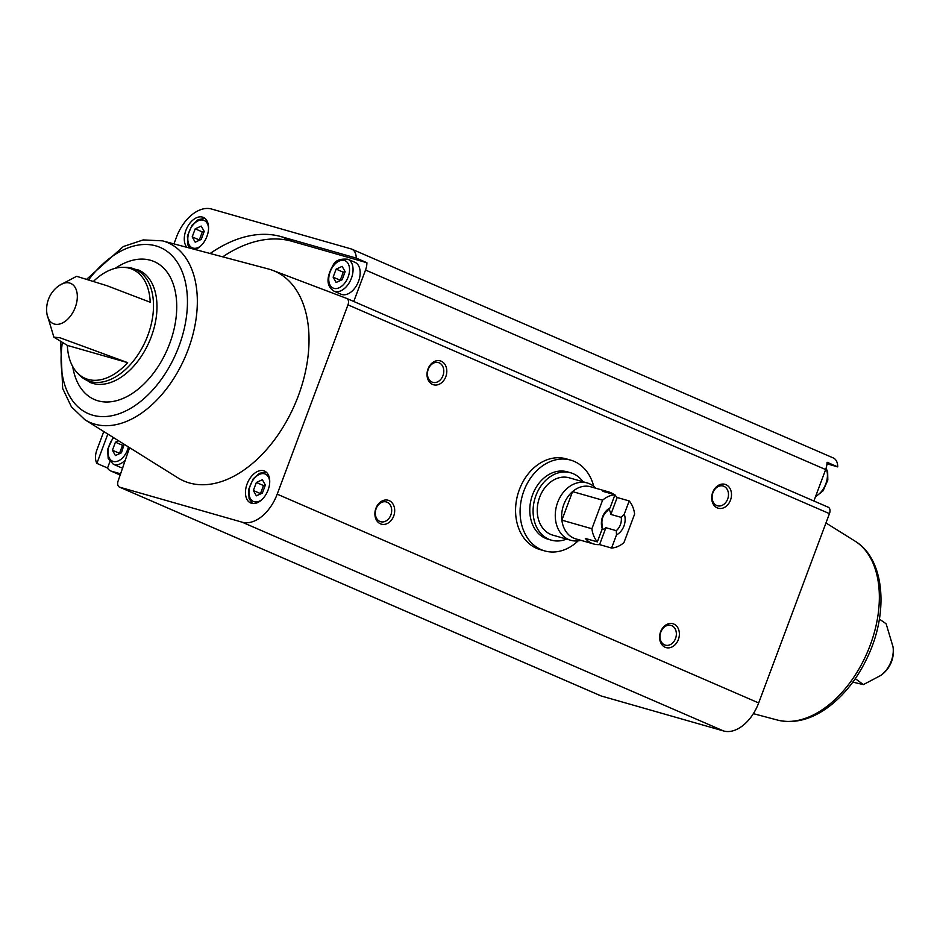 <?xml version="1.0" encoding="UTF-8"?>
<svg xmlns="http://www.w3.org/2000/svg" width="940" height="940" viewBox="0 0 940 940"><rect width="100%" height="100%" fill="white"/><g stroke="black" fill="none" stroke-linecap="round" stroke-linejoin="round"><path stroke-width="1.41" d="M578.147 540.853A47.212 36.731 -74 0 1 544.73 550.922L540.218 549.641A47.212 36.731 -74 0 1 519.385 489.576A47.212 36.731 -74 0 1 566.174 458.838L570.674 460.13A47.212 36.731 -74 0 1 574.199 461.387A47.212 36.731 -74 0 1 593.728 486.332M120.778 473.866L111.355 471.163A14.911 9.318 113.4 0 1 110.638 470.905A14.911 9.318 113.4 0 1 107.548 468.014L96.879 463.385A14.911 9.318 113.4 0 1 96.879 450.025L103.788 431.542M222.709 256.843A149.108 93.225 113.4 0 1 292.046 241.322L366.917 262.718L356.237 258.089A14.911 9.318 113.4 0 0 351.76 249.147A14.911 9.318 113.4 0 0 351.043 248.888L211.582 209.033A36.778 22.995 113.4 0 0 176.508 237.056L173.959 243.883M366.917 262.718A14.911 9.318 113.4 0 1 365.519 270.038L353.757 301.481M351.76 249.147L833.251 457.933A14.911 9.318 113.4 0 1 837.728 466.875L827.047 462.245A14.911 9.318 113.4 0 1 825.649 469.565L813.899 501.008M251.509 503.276A17.39 10.88 -66.6 0 0 267.841 490.68A17.39 10.88 -66.6 0 0 264.504 471.058A17.39 10.88 -66.6 0 0 247.608 482.69A17.39 10.88 -66.6 0 0 250.663 502.971A17.39 10.88 -66.6 0 0 251.509 503.276M129.579 447.663L118.229 480.681A5.887 3.678 113.4 0 0 119.451 487.096A5.887 3.678 113.4 0 0 119.733 487.202L242.109 522.182A36.778 22.995 113.4 0 0 277.194 494.158L347.964 304.854A5.887 3.678 113.4 0 0 346.754 298.438A5.887 3.678 113.4 0 0 346.472 298.344L272.976 270.473A114.316 71.475 113.4 0 1 293.268 408.007A114.316 71.475 113.4 0 1 177.836 477.814L84.941 419.769A97.936 61.229 -66.6 0 0 94.764 424.14A97.936 61.229 -66.6 0 0 187.201 352.042A97.936 61.229 -66.6 0 0 166.451 242.121A97.936 61.229 -66.6 0 0 162.514 240.851L143.221 239.912L123.316 246.538L87.185 278.792M195.015 249.488A17.39 10.88 -66.6 0 0 207.787 233.696A17.39 10.88 -66.6 0 0 203.346 217.41A17.39 10.88 -66.6 0 0 187.601 226.681A17.39 10.88 -66.6 0 0 186.849 247.314M96.879 463.385L107.83 434.069M210.149 253.506A149.108 93.225 113.4 0 1 281.365 236.692L356.237 258.089M827.952 507.13A5.887 3.678 113.4 0 1 828.246 507.224A5.887 3.678 113.4 0 1 829.456 513.639L758.674 702.944A36.778 22.995 113.4 0 1 723.6 730.968L601.224 695.988A5.887 3.678 113.4 0 1 600.93 695.882A5.887 3.678 113.4 0 1 600.672 695.753M67.363 345.415A59.42 37.154 -66.6 0 0 76.81 372.322A59.42 37.154 -66.6 0 0 88.031 379.384A59.42 37.154 -66.6 0 0 127.64 362.64L67.363 345.415L53.874 337.143L60.043 337.789L127.64 362.64M125.725 267.348L138.627 270.062A61.206 38.27 -66.6 0 1 150.353 339.117A61.206 38.27 -66.6 0 1 92.884 383.414A61.206 38.27 -66.6 0 1 89.923 382.357L79.136 374.802A60.548 37.858 -66.6 0 0 90.087 381.499A60.548 37.858 -66.6 0 0 149.554 330.375A60.548 37.858 -66.6 0 0 125.725 267.348L122.329 267.348A59.42 37.154 -66.6 0 1 150.224 302.245L106.925 285.69L76.622 276.313L59.49 285.337A29.069 29.069 0 0 0 47 314.148A21.925 13.7 -66.6 0 0 54.355 324.041A21.925 13.7 -66.6 0 0 77.08 300.177A21.925 13.7 -66.6 0 0 59.49 285.337M122.329 267.348A59.42 37.154 -66.6 0 0 93.835 281.013M855.294 678.645L863.378 684.602L852.815 682.123M863.378 684.602L880.51 675.578A21.925 13.7 -66.6 0 0 891.226 661.149A21.925 13.7 -66.6 0 0 893 646.767L886.126 623.772L879.382 619.084M428.005 368.974A12.42 9.67 -74 0 1 445.113 364.697A12.42 9.67 -74 0 1 437.594 384.812A12.42 9.67 -74 0 1 428.005 368.974M660.597 631.798A12.42 9.67 -74 0 1 677.693 627.52A12.42 9.67 -74 0 1 670.173 647.636A12.42 9.67 -74 0 1 660.597 631.798M712.696 492.419A12.42 9.67 -74 0 1 729.804 488.142A12.42 9.67 -74 0 1 722.284 508.258A12.42 9.67 -74 0 1 712.696 492.419M375.894 508.34A12.42 9.67 -74 0 1 393.002 504.075A12.42 9.67 -74 0 1 385.482 524.191A12.42 9.67 -74 0 1 375.894 508.34M826.977 463.808L837.728 466.875M162.514 240.851L268.394 268.981A114.316 71.475 113.4 0 1 272.976 270.473M376.141 508.646A10.27 7.99 -74 0 1 386.316 501.948A10.27 7.99 -74 0 1 391.181 514.027A10.27 7.99 -74 0 1 380.665 521.712A10.27 7.99 -74 0 1 376.141 508.646M712.943 492.713A10.27 7.99 -74 0 1 723.118 486.027A10.27 7.99 -74 0 1 727.983 498.094A10.27 7.99 -74 0 1 717.479 505.779A10.27 7.99 -74 0 1 712.943 492.713M660.832 632.091A10.27 7.99 -74 0 1 671.007 625.405A10.27 7.99 -74 0 1 675.872 637.473A10.27 7.99 -74 0 1 665.367 645.157A10.27 7.99 -74 0 1 660.832 632.091M428.252 369.267A10.27 7.99 -74 0 1 438.428 362.582A10.27 7.99 -74 0 1 443.292 374.649A10.27 7.99 -74 0 1 432.776 382.333A10.27 7.99 -74 0 1 428.252 369.267M122.835 467.885A17.39 10.88 113.4 0 1 121.248 467.615A17.39 10.88 113.4 0 1 120.402 467.321L113.294 464.231A17.39 10.88 -66.6 0 0 114.128 464.524A17.39 10.88 -66.6 0 0 125.513 459.872M347.835 259.228L354.956 262.319A17.39 10.88 113.4 0 1 358.293 281.953A17.39 10.88 113.4 0 1 341.96 294.537A17.39 10.88 113.4 0 1 341.114 294.243L333.994 291.153A17.39 10.88 -66.6 0 0 334.84 291.459A17.39 10.88 -66.6 0 0 351.172 278.863A17.39 10.88 -66.6 0 0 347.835 259.228C339.998 258.5 335.039 260.58 332.971 265.468C326.051 277.664 326.392 286.23 333.994 291.153M107.548 468.014L109.933 461.634M345.145 271.683L342.137 279.732L336.132 282.47L333.136 277.159L336.144 269.11L342.148 266.373L345.145 271.683M195.203 228.831L192.195 236.868L195.191 242.179L201.207 239.453L204.215 231.405L201.207 226.094L195.203 228.831L202.323 231.91L199.315 239.959L192.195 236.868M344.992 271.401L343.253 272.201L340.245 280.249L333.136 277.159M343.253 272.201L336.144 269.11M204.05 231.123L202.323 231.91M256.362 482.467L253.354 490.515L256.362 495.827L262.366 493.089L265.374 485.052L262.377 479.741L256.362 482.467L263.482 485.557L260.474 493.606L253.354 490.515M124.162 444.279L121.436 452.81L115.42 455.548L112.424 450.237L115.432 442.188L118.546 440.766M265.221 484.77L263.482 485.557M124.28 444.479L122.541 445.278L119.533 453.315L112.424 450.237M122.541 445.278L115.432 442.188M544.73 550.922A47.212 36.731 -74 0 1 522.393 495.439A47.212 36.731 -74 0 1 570.674 460.13M614.96 494.769L610.036 507.929A14.911 11.597 -74 0 0 602.27 528.715L597.346 541.875A27.084 21.068 -74 0 1 591.906 528.75L602.587 500.186A27.084 21.068 -74 0 1 614.96 494.769L602.939 491.338A27.084 21.068 106 0 1 608.697 491.926L590.673 486.779A27.084 21.068 -74 0 0 572.554 491.596L602.587 500.186M611.576 548.043L616.499 534.884A14.911 11.597 -74 0 0 624.266 514.11L629.189 500.938A27.084 21.068 -74 0 1 634.618 514.074L623.937 542.639A27.084 21.068 -74 0 1 611.576 548.043L599.567 544.613L605.889 527.704L616.276 530.677L616.499 534.884M597.346 541.875L585.326 538.444A27.084 21.068 106 0 0 593.81 544.013A27.084 21.068 106 0 0 599.567 544.613M591.906 528.75L561.873 520.161A27.084 21.068 -74 0 1 572.554 491.596L561.873 520.161A27.084 21.068 -74 0 0 575.785 538.867L593.81 544.013M629.189 500.938L617.181 497.507A27.084 21.068 106 0 0 614.807 495.169M613.902 494.464A27.084 21.068 106 0 0 608.697 491.926M602.27 528.715L602.035 524.496A12.22 9.506 -74 0 1 607.005 511.219L610.036 507.929M624.266 514.11L621.234 517.388A12.22 9.506 -74 0 1 616.276 530.677M621.234 517.388L610.847 514.415A12.22 9.506 106 0 0 608.803 509.198M601.87 529.784A12.22 9.506 106 0 0 605.889 527.704M580.908 540.336A29.822 23.194 -74 0 1 570.827 540.288A29.822 23.194 -74 0 1 556.727 505.25A29.822 23.194 -74 0 1 587.218 482.949A29.822 23.194 -74 0 1 589.451 483.748A29.822 23.194 -74 0 1 595.796 488.248M570.827 540.288L552.814 535.142A29.822 23.194 -74 0 1 538.702 500.092A29.822 23.194 -74 0 1 569.205 477.802L587.218 482.949M566.573 539.078A35.038 27.248 -74 0 1 551.38 540.159A35.038 27.248 -74 0 1 534.801 498.976A35.038 27.248 -74 0 1 570.639 472.785A35.038 27.248 -74 0 1 573.247 473.713A35.038 27.248 -74 0 1 582.965 481.727M551.38 540.159L548.067 539.219A35.038 27.248 -74 0 1 531.5 498.036A35.038 27.248 -74 0 1 567.325 471.833L570.639 472.785M610.847 514.415L617.181 497.507M120.332 475.064L111.355 471.163M825.649 469.565L365.519 270.038M601.224 695.988L119.733 487.202M723.6 730.968L242.109 522.182M829.456 513.639L347.964 304.854M758.674 702.944L277.194 494.158M72.709 366.553A75.165 47 -66.6 0 0 98.007 400.804A75.165 47 -66.6 0 0 175.933 318.789A75.165 47 -66.6 0 0 115.315 268.288M62.322 342.771A90.534 56.6 -66.6 0 0 92.637 415.174A90.534 56.6 -66.6 0 0 173.583 358.763A90.534 56.6 -66.6 0 0 170.786 254.423A90.534 56.6 -66.6 0 0 88.983 279.38M855.059 541.146C883.964 558.536 888.723 609.567 869.23 653.382C859.16 676.236 845.483 694.178 828.175 707.209C811.079 719.688 794.183 723.976 777.486 720.064A97.936 61.229 -66.6 0 0 867.185 652.689A97.936 61.229 -66.6 0 0 855.059 541.146L825.966 522.969M292.046 241.322L281.365 236.692M815.65 496.297A17.39 10.88 -66.6 0 0 825.978 468.625M333.923 288.357A14.911 9.318 -66.6 0 0 349.551 269.686A14.911 9.318 -66.6 0 0 333.947 265.221A14.911 9.318 -66.6 0 0 333.923 288.357M208.562 228.138A14.911 9.318 -66.6 0 0 192.583 225.471A14.911 9.318 -66.6 0 0 192.994 248.078A14.911 9.318 -66.6 0 0 200.913 245.798M269.733 481.785A14.911 9.318 -66.6 0 0 253.741 479.106A14.911 9.318 -66.6 0 0 254.153 501.725A14.911 9.318 -66.6 0 0 262.072 499.446M113.717 437.746A14.911 9.318 -66.6 0 0 108.029 451.882A14.911 9.318 -66.6 0 0 113.223 461.434A14.911 9.318 -66.6 0 0 128.369 446.911M120.32 475.111L110.638 470.905M79.136 374.802L76.81 372.322M47 314.148L53.874 337.143M600.93 695.882L119.451 487.096M828.246 507.224L346.754 298.438M60.618 341.831L62.663 388.478L71.405 406.797L84.941 419.769M880.51 675.578A29.069 29.069 0 0 0 893 646.767M777.486 720.064L753.363 713.66M826.096 468.261L827.647 471.81L827.823 480.046L823.076 490.833L815.438 496.872M204.932 218.374L198.164 219.678L192.042 225.189L187.401 236.022L187.941 245.023L189.528 248.031M266.102 472.021L259.334 473.325L253.201 478.824L248.571 489.67L249.112 498.67L252.461 503.476M113.164 437.406L107.63 449.379L108.171 458.379L113.294 464.231"/></g></svg>
